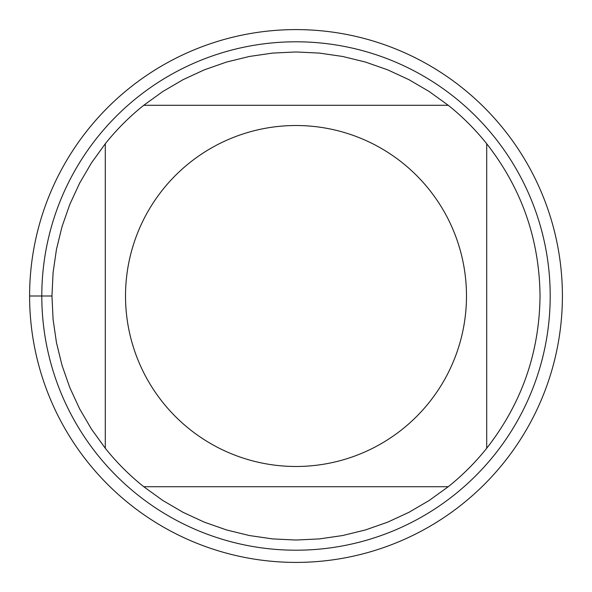 <?xml version="1.0" encoding="UTF-8"?>
<svg xmlns="http://www.w3.org/2000/svg" width="592" height="592" viewBox="0 0 592 592"><rect width="100%" height="100%" fill="white"/><g stroke="black" fill="none" stroke-linecap="round" stroke-linejoin="round"><path stroke-width="0.89" d="M550.205 296A254.205 254.205 0 0 1 296 550.205A254.205 254.205 0 0 1 41.795 296A254.205 254.205 0 0 1 296 41.795A254.205 254.205 0 0 1 550.205 296M466.481 296A170.481 170.481 0 0 0 239.649 135.102A170.481 170.481 0 0 0 162.77 402.368A170.481 170.481 0 0 0 466.481 296M448.255 105.287L429.222 91.538L408.961 79.683L387.649 69.826L365.486 62.064L342.687 56.469L319.451 53.095L296 51.963L272.549 53.095L249.313 56.469L226.514 62.064L204.351 69.826L183.039 79.683L162.778 91.538L143.745 105.287A244.037 244.037 0 0 0 105.287 143.745L91.538 162.778L79.683 183.039L69.826 204.351L62.064 226.514L56.469 249.313L53.095 272.549L51.963 296L53.095 319.451L56.469 342.687L62.064 365.486L69.826 387.649L79.683 408.961L91.538 429.222L105.287 448.255A244.037 244.037 0 0 0 143.745 486.713L162.778 500.462L183.039 512.317L204.351 522.174L226.514 529.936L249.313 535.531L272.549 538.905L296 540.037L319.451 538.905L342.687 535.531L365.486 529.936L387.649 522.174L408.961 512.317L429.222 500.462L448.255 486.713A244.037 244.037 0 0 0 486.713 448.255L486.713 143.745A244.037 244.037 0 0 0 448.255 105.287L143.745 105.287A244.037 244.037 0 0 0 105.287 143.745L105.287 448.255A244.037 244.037 0 0 0 143.745 486.713L448.255 486.713A244.037 244.037 0 0 0 486.713 448.255C521.648 403.515 539.423 352.765 540.037 296C539.423 239.235 521.648 188.485 486.713 143.745A244.037 244.037 0 0 0 448.255 105.287M29.6 296A266.4 266.4 0 0 1 296 29.6A266.4 266.4 0 0 1 562.4 296A266.4 266.4 0 0 1 296 562.4A266.4 266.4 0 0 1 29.6 296M51.963 296L29.6 296L51.963 296"/></g></svg>
